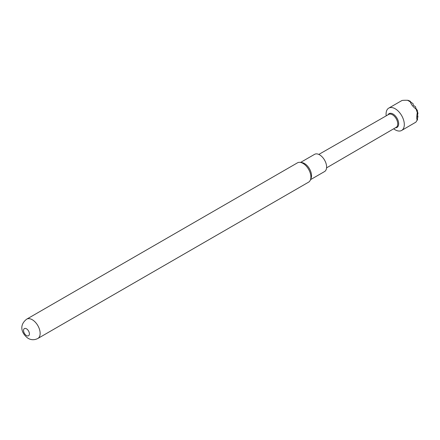 <?xml version="1.0" encoding="UTF-8"?>
<svg xmlns="http://www.w3.org/2000/svg" width="440" height="440" viewBox="0 0 440 440"><rect width="100%" height="100%" fill="white"/><g stroke="black" fill="none" stroke-linecap="round" stroke-linejoin="round"><path stroke-width="0.66" d="M408.551 100.634L409.893 100.991L411.257 102.526L412.973 103.51L413.38 105.314L415.58 106.783L415.888 108.466L417.423 110.44L417.291 111.7L417.786 112.024L417.472 113.647L418 113.196L417.588 112.937M418 113.196L417.461 115.033L417.769 115.374L417.45 116.991L417.978 116.54L417.439 118.382L417.582 119.466L415.894 122.15L401.638 130.449A12.892 7.442 -120 0 0 403.629 120.164A12.892 7.442 -120 0 0 395.257 108.801A12.892 7.442 -120 0 0 388.745 108.125A12.892 7.442 -120 0 0 386.205 115.847M395.434 127.771A7.942 4.587 -120 0 0 398.541 122.304A7.942 4.587 -120 0 0 393.096 114.059A7.942 4.587 -120 0 0 387.97 114.84M393.679 128.793A12.892 7.442 -120 0 0 395.125 129.778A12.892 7.442 -120 0 0 401.638 130.449M401.693 100.743C401.687 100.364 403.651 100.21 407.577 100.282L410.317 101.871C411.197 104.489 413.083 106.854 415.976 108.977L417.302 112.492C416.609 116.479 416.592 119.07 417.252 120.274M318.813 154.429L388.745 114.395A7.464 4.307 60 0 1 392.507 114.791A7.464 4.307 60 0 1 397.348 121.363A7.464 4.307 60 0 1 396.209 127.32L326.568 167.865M310.525 179.657L324.55 171.562A9.95 5.742 -120 0 0 326.612 167.007A9.95 5.742 -120 0 0 322.267 156.998A9.95 5.742 -120 0 0 314.6 154.33L300.575 162.426M37.84 338.481L308.594 182.16A11.149 6.435 -120 0 0 310.382 180.004L311.058 178.349A9.95 5.742 -120 0 0 311.526 175.714A9.95 5.742 -120 0 0 301.978 162.619L300.201 162.377A11.149 6.435 -120 0 0 297.44 162.85L26.686 319.165A11.149 6.435 60 0 1 32.263 319.721A11.149 6.435 60 0 1 39.545 329.543A11.149 6.435 60 0 1 37.84 338.481C34.452 340.17 31.213 340.12 28.116 338.338C21.775 333.823 18.524 325.463 26.686 319.165M310.382 180.004A11.149 6.435 -120 0 0 310.899 177.056A11.149 6.435 -120 0 0 303.017 163.399A11.149 6.435 -120 0 0 300.201 162.377M26.472 335.55A4.147 2.393 -120 0 0 29.403 333.861A4.147 2.393 -120 0 0 26.472 328.784A4.147 2.393 -120 0 0 23.54 330.473A4.147 2.393 -120 0 0 26.472 335.55M417.978 116.54L417.566 116.287M410.718 101.855L410.317 101.871M415.976 108.977L416.268 108.823M417.632 111.942L417.302 112.492M407.577 100.282L408.43 100.397M401.792 100.595L388.745 108.125"/></g></svg>
